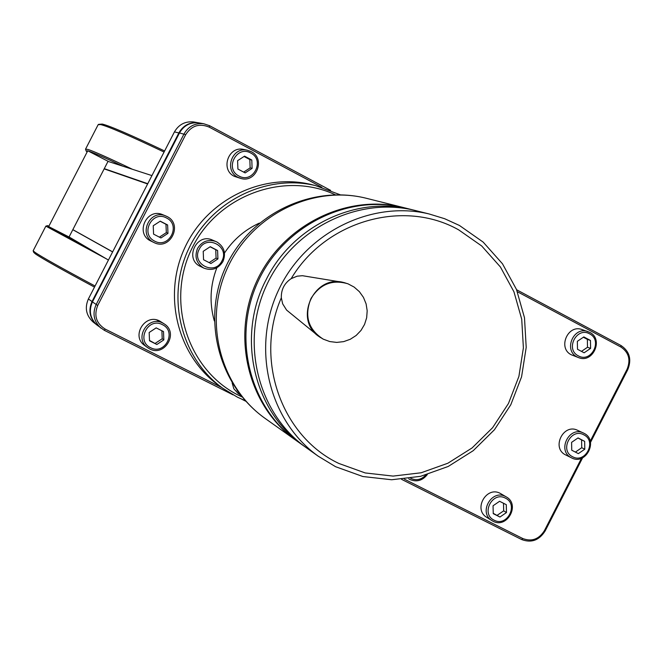 <?xml version="1.0" encoding="UTF-8"?>
<svg xmlns="http://www.w3.org/2000/svg" width="663" height="663" viewBox="0 0 663 663"><rect width="100%" height="100%" fill="white"/><g stroke="black" fill="none" stroke-linecap="round" stroke-linejoin="round"><path stroke-width="0.99" d="M320.486 337.55L319.052 336.572C293.394 319.897 313.69 274.441 343.243 282.397L345.116 282.869M45.855 226.133L106.362 258.835M108.434 260.045L82.394 244.78L49.733 227.144L69.051 236.998L108.069 161.291L87.748 150.783L48.689 226.555L49.733 227.144M33.15 250.722L34.816 252.23C41.031 256.564 61.112 267.827 95.058 286.018M132.467 169.297C108.367 157.794 93.483 151.156 87.823 149.399L85.519 149.2M88.875 151.205C93.931 152.896 105.268 157.893 122.879 166.198L108.019 161.391M33.2 250.879L33.68 252.338L35.338 253.854C41.471 258.156 61.187 269.244 94.494 287.12M156.808 319.989L162.634 323.014M164.068 152.042C129.285 135.534 108.135 126.376 100.61 124.578L98.132 124.719L85.61 149.026M164.623 150.973C130.47 134.796 109.677 125.821 102.243 124.064L98.555 124.362M240.57 178.38L234.279 176.317C220.116 169.678 228.404 145.694 243.578 149.432L244.059 149.531M251.153 151.595C265.78 158.556 256.407 183.228 240.942 178.48L237.918 177.303C223.655 170.623 232.009 146.457 247.291 150.219L251.153 151.595M578.617 357.639L571.332 354.796C557.467 348.266 567.727 324.016 582.006 329.552L589.772 332.37C603.877 339.1 593.012 363.722 578.617 357.639L577.158 356.984C563.21 350.412 573.536 325.989 587.907 331.566M144.708 345.489L144.451 345.307C130.835 335.892 145.363 312.936 159.775 321.083L164.151 323.859M162.874 323.121L164.325 323.975C178.969 332.892 164.606 357.224 149.614 348.879L147.443 347.52C133.727 338.047 148.363 314.925 162.874 323.121M427.312 474.559C422.546 480.592 416.77 482.258 409.991 479.548L408.739 478.827M491.905 520.588L486.667 517.273C472.968 509.366 486.518 485.639 500.292 493.405L506.341 496.952C520.546 504.584 507.087 529.049 492.99 521.209L491.905 520.588C478.122 512.64 491.772 488.739 505.62 496.554L506.341 496.952M154.048 242.559L153.675 242.368C137.747 235 149.697 208.729 165.709 215.923L166.993 216.511C183.378 224.227 170.068 251.012 154.048 242.559L150.625 240.901C134.804 233.583 146.672 207.502 162.568 214.646L162.75 214.721M565.945 455.067L565.655 454.917C551.077 448.18 563.326 422.986 577.614 430.328L583.97 433.279C598.788 440.232 585.918 465.749 571.564 457.868L571.415 457.793C556.746 451.006 569.078 425.646 583.457 433.022M245.418 400.784L237.462 397.195L222.702 388.228C181.306 358.55 165.883 298.176 188.168 249.901C210.13 201.477 265.904 173.656 315.439 185.574L340.268 194.798M250.771 153.037C265.382 160.139 253.017 184.173 238.945 176.018C224.26 168.957 236.691 144.807 250.771 153.037M589.614 333.862C602.99 340.326 591.205 363.341 578.343 355.857C564.901 349.418 576.752 326.312 589.614 333.862M162.435 324.679C177.228 331.467 164.838 355.542 150.584 347.702C135.733 340.948 148.18 316.757 162.435 324.679M425.87 474.965C421.395 479.772 416.323 480.866 410.654 478.263M505.413 498.145C518.955 504.328 507.145 527.383 494.126 520.182C480.526 514.032 492.394 490.885 505.413 498.145M166.554 218.003C181.405 225.022 168.957 249.197 154.653 241.117C139.736 234.138 152.241 209.848 166.554 218.003M583.813 434.82C597.139 441.086 585.404 464.009 572.583 456.732C559.199 450.5 570.992 427.486 583.813 434.82M242.186 397.021L238.987 395.488C188.176 370.584 165.568 302.394 191.582 249.122C216.884 195.519 284.17 170.615 335.312 194.789M203.922 268.134L200.168 266.311C184.297 258.96 196.43 232.672 212.301 239.998L216.95 241.995C224.227 246.769 226.224 253.283 222.934 261.537C218.26 268.871 211.92 271.068 203.922 268.134L203.591 267.968C196.289 263.211 194.284 256.689 197.566 248.401C201.975 241.365 208.066 239.053 215.815 241.465M221.898 260.982C214.804 276.156 191.002 263.899 199.223 249.238C206.375 234.022 230.119 246.387 221.898 260.982M240.686 395.173L236.923 390.159M305.229 446.937L303.008 445.37C253.216 410.704 236.202 335.685 266.468 279.048C293.087 225.594 356.246 195.66 410.994 209.442L417.483 211.058M459.442 225.47L483.17 242.103L502.479 263.791L516.469 289.441L524.491 317.768L526.207 347.379L521.566 376.841L510.8 404.745L494.432 429.757L473.241 450.666L448.238 466.454L420.599 476.324L391.667 479.755L362.852 476.515L335.586 466.711L318.174 456.161C269.344 421.179 251.294 349.161 277.996 291.33C304.309 233.318 370.625 199.87 429.044 213.942L444.649 218.715L459.442 225.47M340.674 281.966L302.427 275.7L297.132 276.189L291.173 278.642C325.608 220.655 403.668 198.693 458.713 229.887L481.694 245.965L500.399 266.965L513.949 291.795L521.723 319.226L523.389 347.901L518.897 376.435L508.471 403.469L492.617 427.693L472.089 447.939L447.873 463.23L421.104 472.777L393.093 476.092L365.197 472.943L338.81 463.437C281.535 436.387 254.161 359.586 281.319 297.811L282.678 303.861L286.59 310.077L316.715 334.682M112.619 251.932L72.814 229.696M69.068 236.964L82.394 244.78M48.905 226.141L47.537 225.627L48.706 226.531M72.839 229.638L112.652 251.865M93.508 322.317L93.085 321.994C86.132 315.522 84.557 307.847 88.386 298.972L174.444 131.896C178.811 124.437 185.226 121.122 193.687 121.959L194.483 122.1M151.935 175.596L122.879 166.198M104.273 168.651L147.758 183.709M104.157 168.883L147.617 183.974M97.61 325.533L96.732 324.853C89.704 318.315 88.121 310.566 91.991 301.599L178.919 132.824C183.328 125.29 189.809 121.942 198.353 122.788L199.149 122.928M87.126 151.993L86.157 151.065L87.715 150.849M233.061 394.858L104.273 330.29L97.188 325.21C90.151 318.663 88.569 310.897 92.439 301.93L179.474 132.94C183.891 125.398 190.38 122.042 198.933 122.887L199.729 123.028M100.917 328.127C93.814 321.522 92.215 313.682 96.118 304.615L184.049 133.893C188.516 126.268 195.063 122.887 203.698 123.732L209.616 125.713L330.622 190.364M582.611 457.81L545.152 530.955C539.21 540.32 531.386 543.188 521.673 539.549L401.563 479.332M245.857 401.272L241.962 399.317M516.585 289.739L621.057 345.556C629.635 351.39 631.856 359.445 627.737 369.722L590.493 442.436M221.757 387.557L105.21 329.097C96.234 323.403 93.732 315.522 97.71 305.469L185.681 134.664C191.541 125.605 199.389 123.094 209.21 127.13L321.845 187.297M581.476 458.299L544.422 530.64C538.953 539.259 531.751 541.895 522.809 538.547L404.248 479.084M517.372 291.728L620.924 347.039C628.814 352.401 630.869 359.818 627.065 369.283L590.227 441.218M220.34 386.546L218.865 385.493C177.767 356.039 162.46 296.129 184.571 248.244C206.35 200.201 261.703 172.604 310.872 184.438L313.665 185.134M244.556 156.153L251.791 160.007L252.097 168.377L245.161 172.902L237.909 169.057L237.603 160.67L244.556 156.153M583.83 336.92L590.451 340.45L590.6 348.382L584.128 352.791L577.498 349.268L577.34 341.329L583.83 336.92M156.17 327.878L163.504 331.575L163.836 339.879L156.858 344.495L149.515 340.799L149.167 332.486L156.17 327.878M499.587 501.286L506.292 504.676L506.474 512.54L499.96 517.032L493.247 513.659L493.057 505.778L499.587 501.286M160.264 221.16L167.623 224.981L167.963 233.368L160.943 237.951L153.576 234.138L153.228 225.743L160.264 221.16M578.045 437.92L584.65 441.343L584.799 449.191L578.351 453.633L571.746 450.218L571.589 442.354L578.045 437.92M214.323 320.917C209.268 303.074 210.105 285.363 216.851 267.777M224.492 253.009C233.351 239.633 244.979 229.663 259.357 223.108M238.009 393.35L233.832 388.742L232.133 382.891M252.097 168.377L250.133 167.896L249.835 159.559L251.791 160.007M249.835 159.559L244.05 156.476M243.669 172.107L250.133 167.896M590.6 348.382L587.501 347.263L587.352 339.365L590.451 340.45M587.352 339.365L583.357 337.235M581.468 351.382L587.501 347.263M163.836 339.879L162.211 338.743L161.888 330.762M149.498 340.45L156.858 344.495M155.25 343.343L162.211 338.743M506.474 512.54L503.681 510.833L503.499 503.267M493.239 513.328L499.96 517.032M497.184 515.308L503.681 510.833M167.963 233.368L166.314 232.638L165.974 224.276L167.623 224.981M165.974 224.276L160.131 221.243M159.393 237.147L166.314 232.638M584.799 449.191L581.733 447.724L581.584 439.9L584.65 441.343M581.584 439.9L577.929 438.003M575.385 452.1L581.733 447.724M210.254 246.694L217.597 250.506L217.92 258.918L210.9 263.526L203.549 259.73L203.218 251.31L210.254 246.694M217.92 258.918L216.072 258.081L215.748 249.702L217.597 250.506M215.748 249.702L210.121 246.785M209.152 262.631L216.072 258.081M297.198 441.235L295.516 440.033C248.426 406.295 230.989 337.044 256.639 281.485C281.916 225.751 345.746 193.646 402.076 207.212L405.275 208.008M298.425 442.105L296.734 440.903C249.553 407.099 232.083 337.691 257.791 282.015C283.118 226.158 347.081 193.977 403.527 207.577L406.734 208.373M307.441 448.52L305.726 447.301C257.849 412.999 240.139 342.506 266.261 285.919C292.002 229.158 356.951 196.447 414.234 210.246L429.044 213.942M291.173 278.642C284.377 283.209 281.095 289.598 281.319 297.811M266.07 419.091L264.471 417.947C219.793 385.932 203.209 320.461 227.426 268.009C251.285 215.392 311.693 185.118 365.147 197.988L368.18 198.743M347.967 283.805C332.262 279.214 319.922 284.137 310.947 298.582C304.085 315.919 308.187 329.445 323.254 339.158L329.801 341.569L336.738 342.406L343.683 341.627L350.271 339.274L356.147 335.478L360.995 330.431L364.559 324.414L366.664 317.743L367.186 310.765L366.092 303.845L363.448 297.372L359.387 291.679L354.133 287.071L347.967 283.805L343.243 282.397M174.444 131.896L179.416 133.056M88.386 298.972L92.472 301.856M179.474 132.94L185.681 134.664M92.439 301.93L97.71 305.469M209.21 127.13L209.616 125.713M104.273 330.29L105.21 329.097M521.673 539.549L522.809 538.547M545.152 530.955L544.422 530.64M627.737 369.722L627.065 369.283M621.057 345.556L620.924 347.039M295.516 440.033L264.471 417.947C218.218 384.631 201.718 318.87 225.627 267.172C249.122 215.276 309.679 184.753 365.147 197.988L402.076 207.212M319.052 336.572L323.254 339.158M565.804 455L571.564 457.868M47.438 225.66L45.913 226.141M33.225 250.639L45.822 226.199M193.687 121.959L198.353 122.788M96.732 324.853L93.085 321.994M86.049 150.733L85.635 149.448M198.933 122.887L203.698 123.732M243.578 149.432L247.291 150.219M144.451 345.307L147.443 347.52M162.568 214.646L165.709 215.923M218.865 385.493L222.702 388.228M310.872 184.438L315.439 185.574M237.835 393.234L240.793 395.305M296.734 440.903L303.008 445.37M403.527 207.577L410.994 209.442M305.726 447.301L318.174 456.161"/></g></svg>
